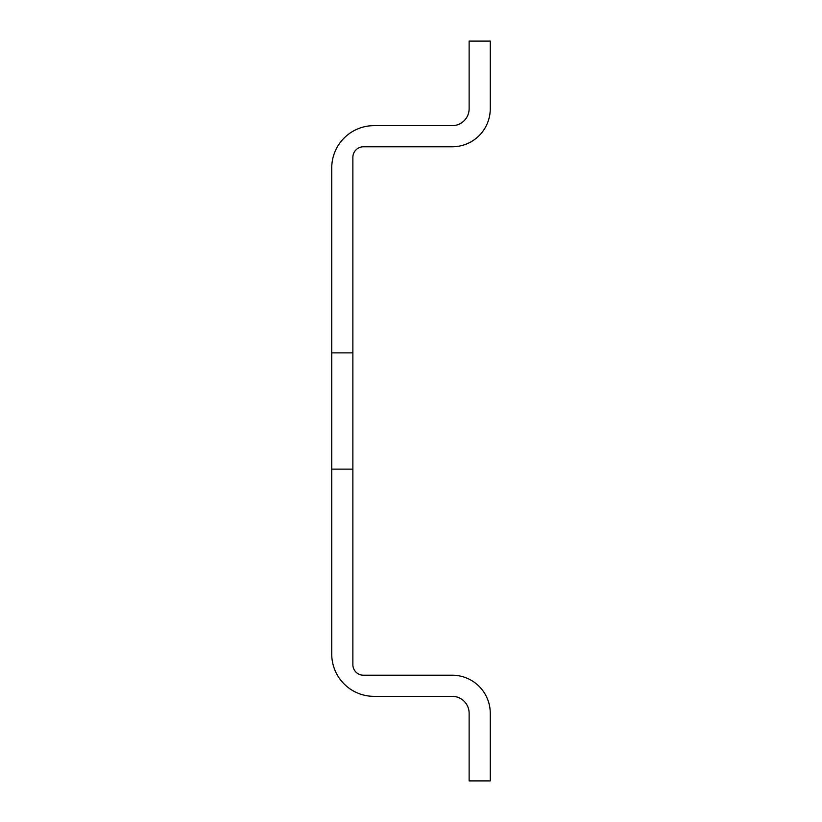 <?xml version="1.0" encoding="UTF-8"?>
<svg xmlns="http://www.w3.org/2000/svg" width="822" height="822" viewBox="0 0 822 822"><rect width="100%" height="100%" fill="white"/><g stroke="black" fill="none" stroke-linecap="round" stroke-linejoin="round"><path stroke-width="1.23" d="M352.874 469.126L331.739 469.126L331.739 654.076A42.271 42.271 0 0 0 374.01 696.347L452.213 696.347A16.913 16.913 0 0 1 469.126 713.26L469.126 780.9L490.261 780.9L490.261 713.26A38.048 38.048 0 0 0 452.213 675.211L363.437 675.211A10.573 10.573 0 0 1 352.874 664.649L352.874 157.351A10.573 10.573 0 0 1 363.437 146.789L452.213 146.789A38.048 38.048 0 0 0 490.261 108.74L490.261 41.1L469.126 41.1L469.126 108.74A16.913 16.913 0 0 1 452.213 125.653L374.01 125.653A42.271 42.271 0 0 0 331.739 167.924L331.739 352.874L352.874 352.874M331.739 469.126L331.739 352.874"/></g></svg>
